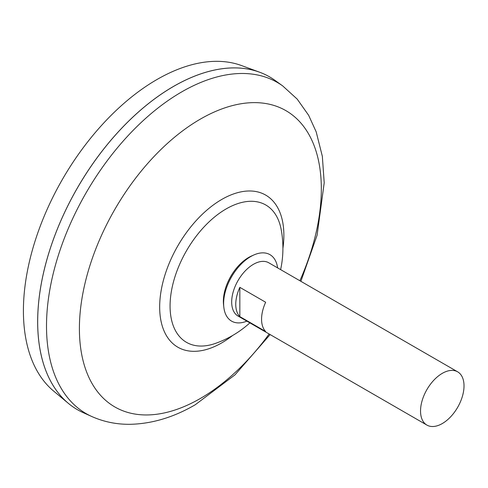 <?xml version="1.0" encoding="UTF-8"?>
<svg xmlns="http://www.w3.org/2000/svg" width="488" height="488" viewBox="0 0 488 488"><rect width="100%" height="100%" fill="white"/><g stroke="black" fill="none" stroke-linecap="round" stroke-linejoin="round"><path stroke-width="0.73" d="M426.909 425.085L238.046 316.047A30.744 17.751 -60 0 1 233.337 291.409A30.744 17.751 -60 0 1 253.418 264.319A30.744 17.751 -60 0 1 268.79 262.794L457.652 371.832A30.744 17.751 -60 0 1 462.362 396.47A30.744 17.751 -60 0 1 442.28 423.56A30.744 17.751 -60 0 1 426.909 425.085A30.744 17.751 -60 0 1 422.193 400.447A30.744 17.751 -60 0 1 442.28 373.357A30.744 17.751 -60 0 1 457.652 371.832M239.834 287.341L265.649 302.243A30.744 17.751 120 0 0 265.649 331.511L239.834 316.608A30.744 17.751 -60 0 1 239.834 287.341L239.834 316.608M77.47 409.713A192.15 110.935 -60 0 1 68.381 403.369L53.607 391.053A188.856 109.037 -60 0 1 36.271 237.375A188.856 109.037 -60 0 1 156.953 79.526A188.856 109.037 -60 0 1 241.529 65.563L259.579 72.2A192.15 110.935 -60 0 1 269.614 76.897M68.381 403.369A192.15 110.935 -60 0 1 50.746 247.007A192.15 110.935 -60 0 1 173.527 86.407A192.15 110.935 -60 0 1 259.579 72.2M37.686 321.738A192.107 110.916 -60 0 1 173.527 86.437A192.107 110.916 -60 0 1 173.539 86.431A192.15 110.935 -60 0 1 275.031 80.398L282.686 85.906A191.204 110.392 -60 0 0 181.707 91.903A191.204 110.392 -60 0 0 55.351 265.429A191.204 110.392 -60 0 0 91.805 416.526L83.204 412.653A192.15 110.935 -60 0 1 46.573 260.805A192.15 110.935 -60 0 1 173.557 86.425M249.874 322.873A100.9 100.9 0 0 1 215.257 343.467L215.257 343.467A79.294 45.78 -60 0 1 170.068 306.043A79.294 45.78 -60 0 1 226.139 208.925A79.294 45.78 -60 0 1 281.143 229.348A100.9 100.9 0 0 1 280.618 269.626M246.873 321.141A38.375 22.155 -60 0 1 223.821 307.19L223.547 304.732A35.85 20.697 -60 0 1 223.364 301.34A35.85 20.697 -60 0 1 248.709 257.432A35.85 20.697 -60 0 1 251.747 255.895L254.004 254.901A38.375 22.155 -60 0 1 277.611 267.888M223.821 307.19A38.375 22.155 -60 0 1 250.759 256.554A38.375 22.155 -60 0 1 254.004 254.901M269.138 333.993A171.075 98.771 -60 0 1 200.367 398.47A171.075 98.771 -60 0 1 79.398 328.625A171.075 98.771 -60 0 1 200.367 119.109A171.075 98.771 -60 0 1 307.489 132.065A171.075 98.771 -60 0 1 299.882 280.746M232.63 335.488A87.828 50.709 -60 0 1 221.772 342.863A87.828 50.709 -60 0 1 159.667 307.007A87.828 50.709 -60 0 1 221.772 199.439A87.828 50.709 -60 0 1 282.918 248.386M91.805 416.526C103.913 421.894 116.742 424.493 130.302 424.304C152.213 423.767 173.881 417.234 195.304 404.717L235.009 374.833L270.132 334.573M300.876 281.32L317.096 235.216L324.209 182.811L322.342 156.325L316.194 131.876L308.66 115.327L297.204 99.107L282.686 85.906"/></g></svg>
